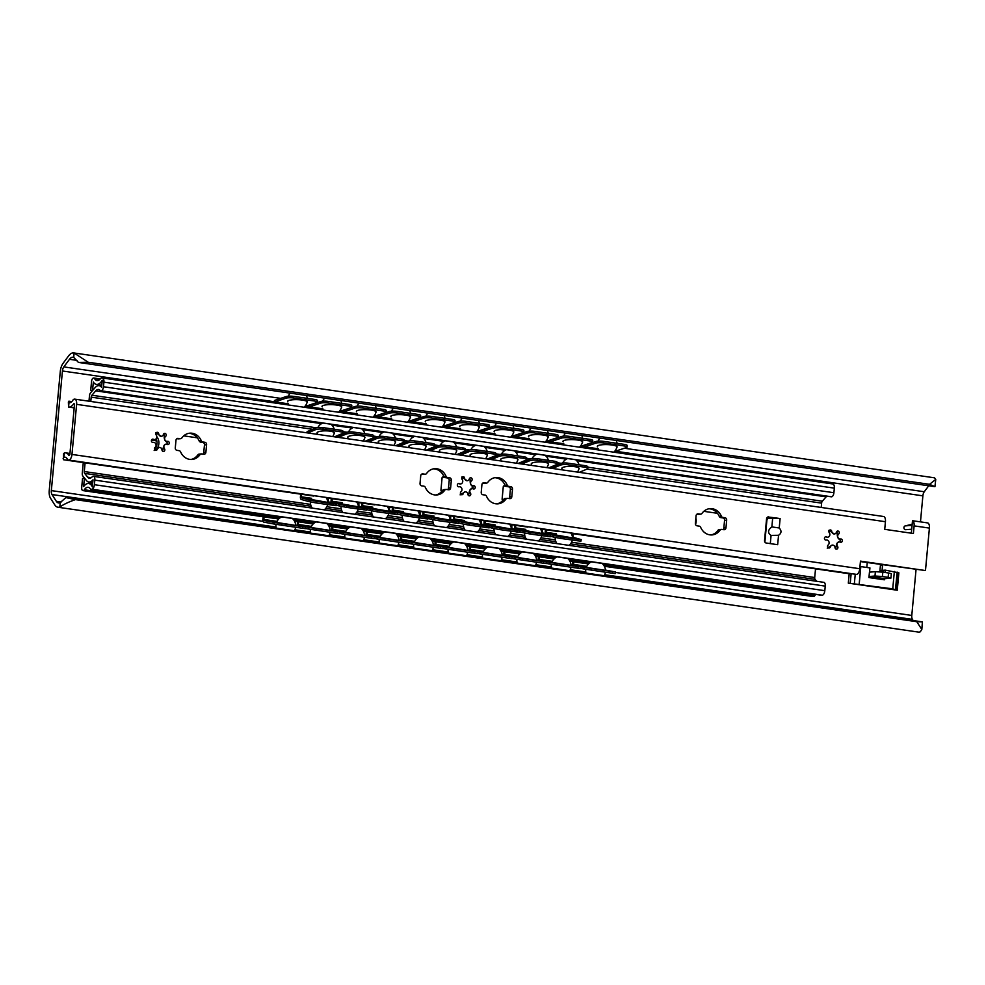 <?xml version="1.0" encoding="UTF-8"?>
<svg xmlns="http://www.w3.org/2000/svg" width="985" height="985" viewBox="0 0 985 985"><rect width="100%" height="100%" fill="white"/><g stroke="black" fill="none" stroke-linecap="round" stroke-linejoin="round"><path stroke-width="1.48" d="M75.463 499.629C69.332 501.685 64.123 504.123 59.826 506.955A14.775 7.018 98.3 0 1 57.881 507.226A14.775 7.018 98.3 0 1 54.791 504.923L50.543 498.275A9.887 4.703 98.3 0 1 49.25 490.419L60.282 371.517A9.887 4.703 98.3 0 1 63.065 363.33L68.618 355.881A14.775 7.018 98.3 0 1 73.727 352.925A14.775 7.018 98.3 0 1 74.109 353.012L88.207 362.246L78.443 362.418L73.703 357.395A10.429 4.962 -81.7 0 0 73.099 357.223A10.429 4.962 -81.7 0 0 69.492 359.303L63.828 366.9A4.937 2.352 -81.7 0 0 62.437 370.988L51.343 490.592A4.937 2.352 -81.7 0 0 51.983 494.532L56.33 501.316A10.429 4.962 -81.7 0 0 58.509 502.929A10.429 4.962 -81.7 0 0 60.233 502.572L65.897 497.597L75.463 499.629L916.789 621.707L922.403 621.88L921.825 629.501L916.789 621.707M928.72 485.79L924.275 491.749A4.937 2.352 -81.7 0 0 922.883 495.849L920.47 521.878M916.038 569.65L911.79 615.44A4.937 2.352 -81.7 0 0 912.43 619.38L913.169 620.538M866.812 567.446L867.206 563.186A5.491 4.802 -94.6 0 1 867.292 562.583M882.548 564.799A5.491 4.802 -94.6 0 1 882.523 565.415L882.067 570.377L883.102 570.537M897.261 590.237L848.319 583.132L892.742 588.858L897.261 590.237L898.874 572.827L885.244 570.13L885.022 572.482M151.394 440.59L154.005 440.418M935.75 479.412L934.937 486.688L929.532 484.325L935.75 479.412L934.556 477.86A14.775 7.018 98.3 0 0 934.174 477.774L73.727 352.925M57.881 507.226L918.328 632.074A14.775 7.018 98.3 0 0 920.273 631.804L921.825 629.501M78.443 362.418L934.937 486.688M890.957 578.06L891.363 573.713L888.556 572.987L888.15 577.345L890.957 578.06L884.973 578.675L884.333 579.808L868.942 577.579L869.447 572.15M888.15 577.345L882.412 576.508L882.819 572.162L888.556 572.987M869.435 572.31A5.491 2.61 98.3 0 1 870.075 572.113L875.382 571.682L874.975 576.028L882.412 576.508M882.819 572.162L875.382 571.682M874.975 576.028L869.669 576.459L869.041 577.592M884.493 579.18L884.333 579.808M869.533 572.15L869.927 567.902L859.967 566.461M882.954 572.174L883.126 570.303L885.244 570.13M891.499 589.399L854.081 583.97M882.067 570.377L879.937 570.549L880.405 565.587A5.491 4.802 85.4 0 0 880.405 564.491M883.053 571.005L879.937 570.549M154.46 439.581L154.386 440.394L156.874 441.145M155.162 448.655L154.473 448.926M65.897 497.597L922.403 621.88M88.207 362.246L929.532 484.325M597.612 446.833A9.887 2.032 1.8 0 1 597.341 446.34A9.887 2.032 1.8 0 1 607.277 444.617A9.887 2.032 1.8 0 1 617.102 446.944A9.887 2.032 1.8 0 1 616.795 447.424M605.455 570.364L586.309 567.409M563.198 441.846A9.887 2.032 1.8 0 1 562.928 441.354A9.887 2.032 1.8 0 1 572.864 439.63A9.887 2.032 1.8 0 1 582.677 441.957A9.887 2.032 1.8 0 1 582.381 442.425M571.041 565.378L551.883 562.423M528.773 436.848A9.887 2.032 1.8 0 1 528.502 436.355A9.887 2.032 1.8 0 1 538.45 434.631A9.887 2.032 1.8 0 1 548.263 436.958A9.887 2.032 1.8 0 1 547.956 437.438M536.616 560.379L517.47 557.424M494.359 431.849A9.887 2.032 1.8 0 1 494.088 431.356A9.887 2.032 1.8 0 1 504.024 429.632A9.887 2.032 1.8 0 1 513.838 431.972A9.887 2.032 1.8 0 1 513.542 432.44M502.202 555.392L483.056 552.437M459.933 426.862A9.887 2.032 1.8 0 1 459.675 426.37A9.887 2.032 1.8 0 1 469.611 424.646A9.887 2.032 1.8 0 1 479.424 426.973A9.887 2.032 1.8 0 1 479.129 427.453M467.789 550.393L448.631 547.438M425.52 421.863A9.887 2.032 1.8 0 1 425.249 421.371A9.887 2.032 1.8 0 1 435.185 419.647A9.887 2.032 1.8 0 1 445.011 421.974A9.887 2.032 1.8 0 1 444.703 422.454M433.363 545.394L414.217 542.439M391.107 416.877A9.887 2.032 1.8 0 1 390.836 416.384A9.887 2.032 1.8 0 1 400.772 414.66A9.887 2.032 1.8 0 1 410.585 416.987A9.887 2.032 1.8 0 1 410.289 417.455M398.95 540.408L379.791 537.453M356.681 411.878A9.887 2.032 1.8 0 1 356.41 411.385A9.887 2.032 1.8 0 1 366.358 409.662A9.887 2.032 1.8 0 1 376.171 411.989A9.887 2.032 1.8 0 1 375.876 412.469M364.536 535.409L345.378 532.454M322.267 406.879A9.887 2.032 1.8 0 1 321.996 406.386A9.887 2.032 1.8 0 1 331.933 404.663A9.887 2.032 1.8 0 1 341.758 407.002A9.887 2.032 1.8 0 1 341.45 407.47M330.11 530.423L310.964 527.467M605.443 570.081L615.502 571.965L612.645 571.608L612.387 573.233L615.243 573.602L615.502 571.965M591.357 570.192L591.603 568.554L584.253 567.385L584.006 569.01L612.387 573.233M584.006 569.01L580.854 568.431M591.603 568.554L612.645 571.608M627.088 447.042L627.137 445.442A5.491 1.12 -178.2 0 0 624.342 444.37L624.293 445.971A5.491 1.12 1.8 0 1 627.088 447.042A5.491 1.12 1.8 0 1 626.374 447.572L615.366 451.253L614.812 452.337M603.263 442.93L603.312 441.317A5.491 1.12 -178.2 0 0 595.839 441.526L595.79 443.139A5.491 1.12 1.8 0 1 603.263 442.93L624.293 445.971M595.79 443.139L584.77 446.821L584.216 447.892M603.312 441.317L624.342 444.37M571.017 565.082L581.076 566.978L578.22 566.621L577.973 568.246L580.83 568.604L581.076 566.978M556.944 565.193L557.19 563.568L549.839 562.398L549.593 564.023L577.973 568.246M549.593 564.023L546.441 563.432M557.19 563.568L578.22 566.621M592.674 442.056L592.724 440.443A5.491 1.12 -178.2 0 0 589.929 439.372L589.88 440.985A5.491 1.12 1.8 0 1 592.674 442.056A5.491 1.12 1.8 0 1 591.96 442.573L580.953 446.267L580.387 447.338M568.85 437.931L568.899 436.318A5.491 1.12 -178.2 0 0 561.413 436.527L561.364 438.14A5.491 1.12 1.8 0 1 568.85 437.931L589.88 440.985M561.364 438.14L550.356 441.822L549.802 442.905M568.899 436.318L589.929 439.372M536.603 560.096L546.663 561.979L543.806 561.622L543.548 563.248L546.416 563.605L546.663 561.979M522.518 560.194L522.776 558.569L515.426 557.399L515.167 559.024L543.548 563.248M515.167 559.024L512.015 558.446M522.776 558.569L543.806 561.622M558.249 437.057L558.298 435.444A5.491 1.12 -178.2 0 0 555.503 434.373L555.454 435.986A5.491 1.12 1.8 0 1 558.249 437.057A5.491 1.12 1.8 0 1 557.547 437.586L546.527 441.268L545.973 442.351M534.424 432.932L534.473 431.331A5.491 1.12 -178.2 0 0 527 431.529L526.95 433.141A5.491 1.12 1.8 0 1 534.424 432.932L555.454 435.986M526.95 433.141L515.943 436.835L515.377 437.906M534.473 431.331L555.503 434.373M502.19 555.097L512.249 556.993L509.393 556.623L509.134 558.261L511.991 558.618L512.249 556.993M488.104 555.208L488.351 553.582L481 552.4L480.754 554.038L509.134 558.261M480.754 554.038L477.602 553.447M488.351 553.582L509.393 556.623M523.835 432.07L523.885 430.457A5.491 1.12 -178.2 0 0 521.09 429.386L521.04 430.999A5.491 1.12 1.8 0 1 523.835 432.07A5.491 1.12 1.8 0 1 523.121 432.587L512.114 436.269L511.56 437.352M500.011 427.946L500.06 426.333A5.491 1.12 -178.2 0 0 492.586 426.542L492.537 428.155A5.491 1.12 1.8 0 1 500.011 427.946L521.04 430.999M492.537 428.155L481.517 431.836L480.963 432.908M500.06 426.333L521.09 429.386M467.764 550.098L477.823 551.994L474.967 551.637L474.721 553.262L477.577 553.619L477.823 551.994M453.679 550.209L453.937 548.583L446.587 547.414L446.34 549.039L474.721 553.262M446.34 549.039L443.188 548.448M453.937 548.583L474.967 551.637M489.422 427.071L489.471 425.458A5.491 1.12 -178.2 0 0 486.676 424.387L486.627 426A5.491 1.12 1.8 0 1 489.422 427.071A5.491 1.12 1.8 0 1 488.708 427.601L477.7 431.282L477.134 432.353M465.585 422.947L465.634 421.334A5.491 1.12 -178.2 0 0 458.16 421.543L458.111 423.156A5.491 1.12 1.8 0 1 465.585 422.947L486.627 426M458.111 423.156L447.104 426.837L446.55 427.921M465.634 421.334L486.676 424.387M433.351 545.111L443.41 546.995L440.554 546.638L440.295 548.263L443.164 548.633L443.41 546.995M419.265 545.222L419.524 543.585L412.173 542.415L411.915 544.04L440.295 548.263M411.915 544.04L408.763 543.461M419.524 543.585L440.554 546.638M454.996 422.072L455.045 420.472A5.491 1.12 -178.2 0 0 452.25 419.401L452.201 421.001A5.491 1.12 1.8 0 1 454.996 422.072A5.491 1.12 1.8 0 1 454.294 422.602L443.275 426.283L442.721 427.367M431.171 417.96L431.221 416.347A5.491 1.12 -178.2 0 0 423.747 416.556L423.698 418.169A5.491 1.12 1.8 0 1 431.171 417.96L452.201 421.001M423.698 418.169L412.69 421.851L412.124 422.922M431.221 416.347L452.25 419.401M398.937 540.112L408.997 542.009L406.128 541.652L405.882 543.277L408.738 543.634L408.997 542.009M384.852 540.223L385.098 538.598L377.748 537.428L377.501 539.054L405.882 543.277M377.501 539.054L374.349 538.463M385.098 538.598L406.128 541.652M420.583 417.086L420.632 415.473A5.491 1.12 -178.2 0 0 417.837 414.402L417.788 416.015A5.491 1.12 1.8 0 1 420.583 417.086A5.491 1.12 1.8 0 1 419.869 417.603L408.861 421.297L408.307 422.368M396.758 412.961L396.807 411.348A5.491 1.12 -178.2 0 0 389.334 411.558L389.284 413.171A5.491 1.12 1.8 0 1 396.758 412.961L417.788 416.015M389.284 413.171L378.265 416.852L377.711 417.935M396.807 411.348L417.837 414.402M364.512 535.114L374.571 537.01L371.714 536.653L371.468 538.278L374.325 538.635L374.571 537.01M350.426 535.224L350.685 533.599L343.334 532.429L343.088 534.055L371.468 538.278M343.088 534.055L339.936 533.476M350.685 533.599L371.714 536.653M386.157 412.087L386.206 410.474A5.491 1.12 -178.2 0 0 383.424 409.403L383.374 411.016A5.491 1.12 1.8 0 1 386.157 412.087A5.491 1.12 1.8 0 1 385.455 412.616L374.448 416.298L373.881 417.381M362.332 407.962L362.381 406.362A5.491 1.12 -178.2 0 0 354.908 406.559L354.859 408.172A5.491 1.12 1.8 0 1 362.332 407.962L383.374 411.016M354.859 408.172L343.851 411.865L343.297 412.937M362.381 406.362L383.424 409.403M330.098 530.127L340.157 532.023L337.301 531.654L337.042 533.291L339.911 533.648L340.157 532.023M316.013 530.238L316.259 528.613L308.921 527.431L308.662 529.068L337.042 533.291M308.662 529.068L305.51 528.477M316.259 528.613L337.301 531.654M351.743 407.1L351.793 405.488A5.491 1.12 -178.2 0 0 348.998 404.416L348.949 406.029A5.491 1.12 1.8 0 1 351.743 407.1A5.491 1.12 1.8 0 1 351.042 407.618L340.022 411.299L339.468 412.383M327.919 402.976L327.968 401.363A5.491 1.12 -178.2 0 0 320.494 401.572L320.445 403.185A5.491 1.12 1.8 0 1 327.919 402.976L348.949 406.029M320.445 403.185L309.438 406.867L308.871 407.938M327.968 401.363L348.998 404.416M295.697 525.424L276.539 522.469M287.854 401.892A9.887 2.032 1.8 0 1 287.583 401.4A9.887 2.032 1.8 0 1 297.519 399.676A9.887 2.032 1.8 0 1 307.332 402.003A9.887 2.032 1.8 0 1 307.037 402.471M295.672 525.128L305.744 527.024L302.875 526.667L302.629 528.292L305.485 528.649L305.744 527.024M281.599 525.239L281.845 523.614L274.495 522.444L274.249 524.069L302.629 528.292M274.249 524.069L263.758 522.124A2.746 1.305 98.3 0 1 262.847 519.514L263.106 516.731M281.845 523.614L302.875 526.667M317.33 402.102L317.379 400.489A5.491 1.12 -178.2 0 0 314.584 399.417L314.535 401.03A5.491 1.12 1.8 0 1 317.33 402.102A5.491 1.12 1.8 0 1 316.616 402.631L305.609 406.312L305.054 407.384M293.505 397.977L293.555 396.364A5.491 1.12 -178.2 0 0 286.081 396.573L286.032 398.186A5.491 1.12 1.8 0 1 293.505 397.977L314.535 401.03M286.032 398.186L275.012 401.868L274.458 402.951M293.555 396.364L314.584 399.417M572.605 565.378A2.746 1.305 98.3 0 1 572.617 564.467L572.864 561.684M573.652 561.795L573.775 565.439L584.253 567.385M583.44 447.781A2.746 1.305 98.3 0 1 584.819 445.208L595.839 441.526M538.192 560.379A2.746 1.305 98.3 0 1 538.192 559.468L538.45 556.685M503.766 555.392A2.746 1.305 98.3 0 1 503.778 554.469L504.037 551.698M469.352 550.393A2.746 1.305 98.3 0 1 469.352 549.482L469.611 546.7M434.939 545.407A2.746 1.305 98.3 0 1 434.939 544.483L435.198 541.701M400.513 540.408A2.746 1.305 98.3 0 1 400.526 539.497L400.784 536.714M366.1 535.409A2.746 1.305 98.3 0 1 366.1 534.498L366.358 531.715M331.686 530.423A2.746 1.305 98.3 0 1 331.686 529.499L331.945 526.729M297.261 525.424A2.746 1.305 98.3 0 1 297.273 524.512L297.532 521.73M539.226 556.796L539.349 560.44L549.839 562.398M549.027 442.794A2.746 1.305 98.3 0 1 550.406 440.209L561.413 436.527M263.894 516.854L264.017 520.499L274.495 522.444M298.307 521.841L298.43 525.485L308.921 527.431M332.721 526.84L332.844 530.484L343.334 532.429M367.146 531.826L367.27 535.471L377.748 537.428M401.56 536.825L401.683 540.469L412.173 542.415M435.973 541.824L436.096 545.468L446.587 547.414M470.399 546.81L470.522 550.455L481 552.4M504.812 551.809L504.936 555.454L515.426 557.399M514.601 437.796A2.746 1.305 98.3 0 1 515.992 435.222L527 431.529M480.188 432.797A2.746 1.305 98.3 0 1 481.566 430.223L492.586 426.542M445.774 427.81A2.746 1.305 98.3 0 1 447.153 425.224L458.16 421.543M411.348 422.811A2.746 1.305 98.3 0 1 412.74 420.238L423.747 416.556M376.935 417.825A2.746 1.305 98.3 0 1 378.314 415.239L389.334 411.558M342.509 412.826A2.746 1.305 98.3 0 1 343.9 410.252L354.908 406.559M308.096 407.827A2.746 1.305 98.3 0 1 309.487 405.254L320.494 401.572M273.682 402.84A2.746 1.305 98.3 0 1 275.061 400.255L286.081 396.573M695.853 518.147A8.779 7.683 -94.6 0 1 695.496 524.414M154.571 449.332A8.779 7.683 85.4 0 0 156.135 438.793M156.837 436.761A8.779 7.683 -94.6 0 1 157.341 448.064M85.092 462.876L84.291 471.544A2.192 1.047 -81.7 0 0 84.648 473.379L87.714 477.196A9.222 4.383 -81.7 0 0 89.352 478.217A9.222 4.383 -81.7 0 0 92.085 476.937A3.952 1.884 98.3 0 1 93.046 476.383L93.267 476.358A3.952 1.884 98.3 0 1 93.477 476.371A3.952 1.884 98.3 0 1 94.819 480.126L94.4 484.694A4.396 2.093 98.3 0 1 91.864 489.225L91.248 489.274A4.396 2.093 98.3 0 1 91.026 489.262A4.396 2.093 98.3 0 1 90.177 488.683A10.429 4.962 -81.7 0 0 88.157 487.304A10.429 4.962 -81.7 0 0 84.291 489.779A3.3 1.564 98.3 0 1 83.232 490.567L82.999 490.579A3.3 1.564 98.3 0 1 82.826 490.579A3.3 1.564 98.3 0 1 81.706 487.452L82.543 478.414L84.402 478.267L83.639 486.565A14.27 6.784 98.3 0 1 88.712 483.512A14.27 6.784 98.3 0 1 92.344 486.935L93.009 479.806A13.064 6.218 98.3 0 1 88.81 482.022A13.064 6.218 98.3 0 1 86.483 480.569L82.826 476.026A3.3 1.564 98.3 0 1 82.284 473.268L83.282 462.605M815.42 568.837A3.3 2.881 85.4 0 1 815.445 569.724L814.718 577.53A2.192 1.047 -81.7 0 0 815.075 579.365L816.627 581.298M826.846 496.169A9.222 4.383 -81.7 0 0 826.144 496.846L822.315 501.217A2.192 1.047 -81.7 0 0 821.613 503.138L821.219 507.447M88.97 401.203L89.487 395.736A3.3 1.564 98.3 0 1 90.546 392.843L95.102 387.647A13.064 6.218 98.3 0 1 99.103 385.677A13.064 6.218 98.3 0 1 101.578 387.351L102.243 380.222A14.27 6.784 98.3 0 1 96.431 384.409A14.27 6.784 98.3 0 1 93.341 382.02L92.565 390.306L90.706 390.454L91.543 381.429A3.3 1.564 98.3 0 1 93.44 378.043L93.673 378.018A3.3 1.564 98.3 0 1 93.846 378.018A3.3 1.564 98.3 0 1 94.597 378.646A10.429 4.962 -81.7 0 0 96.986 380.604A10.429 4.962 -81.7 0 0 100.371 378.794A4.396 2.093 98.3 0 1 101.566 378.031L102.194 377.981A4.396 2.093 98.3 0 1 102.415 377.981A4.396 2.093 98.3 0 1 103.905 382.168L103.487 386.736A3.952 1.884 98.3 0 1 101.209 390.811L100.987 390.823A3.952 1.884 98.3 0 1 100.778 390.823A3.952 1.884 98.3 0 1 100.113 390.417A9.222 4.383 -81.7 0 0 98.549 389.481A9.222 4.383 -81.7 0 0 95.73 390.86L91.9 395.231A2.192 1.047 -81.7 0 0 91.199 397.152L90.792 401.461M823.694 582.344A3.952 1.884 98.3 0 1 823.903 582.344A3.952 1.884 98.3 0 1 825.245 586.112L824.814 590.68A4.396 2.093 98.3 0 1 822.29 595.199L821.675 595.248A4.396 2.093 98.3 0 1 821.441 595.248A4.396 2.093 98.3 0 1 821.219 595.186M815.814 594.435A10.429 4.962 -81.7 0 0 814.706 595.765A3.3 1.564 98.3 0 1 813.659 596.553L813.425 596.565A3.3 1.564 98.3 0 1 813.253 596.565A3.3 1.564 98.3 0 1 813.093 596.516M832.608 483.967A4.396 2.093 98.3 0 1 832.842 483.967A4.396 2.093 98.3 0 1 834.332 488.141L833.901 492.722A3.952 1.884 98.3 0 1 831.636 496.785L831.402 496.809A3.952 1.884 98.3 0 1 831.205 496.797A3.952 1.884 98.3 0 1 831.008 496.748M90.706 390.454L92.418 390.713M503.15 500.109L502.806 500.06A0.874 0.763 85.4 0 1 502.116 499.075L503.273 486.664A0.874 0.763 85.4 0 1 504.111 485.9L505.724 486.134M472.086 488.572L472.332 485.9M441.957 491.232L441.612 491.17A0.874 0.763 85.4 0 1 440.935 490.198L442.08 477.787A0.874 0.763 85.4 0 1 442.93 477.023L444.531 477.257M560.834 538.463L561.118 536.85L553.804 535.446L553.521 537.059L560.834 538.463L580.916 541.196L581.199 539.583L578.318 539.337L578.035 540.962M561.118 536.85L578.318 539.337M553.521 537.059L550.418 536.197M572.482 537.145L581.199 539.583M546.207 529.782L546.306 533.353L553.804 535.446M572.544 537.909L555.848 534.978M573.085 537.231L572.975 533.661M587.799 468.417L587.811 466.816A5.491 1.33 -179.5 0 0 585.028 465.646L585.016 467.235A5.491 1.33 0.5 0 1 587.799 468.417A5.491 1.33 0.5 0 1 587.085 469.057L579.254 472.344M567.803 464.748L567.816 463.147A5.491 1.33 -179.5 0 0 560.33 463.578L560.317 465.179A5.491 1.33 0.5 0 1 567.803 464.748L585.016 467.235M560.317 465.179L552.486 468.454M562.115 468.922A8.68 2.093 0.5 0 1 561.819 468.38A8.68 2.093 0.5 0 1 570.512 466.373A8.68 2.093 0.5 0 1 579.168 468.54A8.68 2.093 0.5 0 1 578.872 469.082M551.304 468.281A2.746 1.305 98.3 0 1 552.339 466.927L560.33 463.578M530.238 534.03L530.521 532.405L523.207 531.001L522.924 532.626L530.238 534.03L550.319 536.763L550.603 535.138L547.734 534.904L547.438 536.517M515.611 525.337L515.721 528.908L523.207 531.001M514.601 529.117A2.746 1.305 98.3 0 1 514.576 527.935L514.835 525.227M522.924 532.626L519.834 531.752M530.521 532.405L547.734 534.904M541.885 532.7L550.603 535.138M541.947 533.464L525.264 530.546M542.489 532.787L542.378 529.228M557.202 463.984L557.227 462.384A5.491 1.33 -179.5 0 0 554.432 461.202L554.42 462.802A5.491 1.33 0.5 0 1 557.202 463.984A5.491 1.33 0.5 0 1 556.5 464.625L548.67 467.9M537.207 460.303L537.219 458.702A5.491 1.33 -179.5 0 0 529.745 459.145L529.733 460.734A5.491 1.33 0.5 0 1 537.207 460.303L554.42 462.802M529.733 460.734L521.89 464.021M531.518 464.489A8.68 2.093 0.5 0 1 531.235 463.947A8.68 2.093 0.5 0 1 539.928 461.928A8.68 2.093 0.5 0 1 548.583 464.107A8.68 2.093 0.5 0 1 548.276 464.649M537.219 458.702L554.432 461.202M499.641 529.585L499.924 527.972L492.611 526.569L492.328 528.182L499.641 529.585L519.723 532.319L520.018 530.706L517.137 530.459L516.854 532.085M499.924 527.972L517.137 530.459M492.328 528.182L489.237 527.32M511.289 528.268L520.018 530.706M485.014 520.905L485.125 524.463L492.611 526.569M511.363 529.031L494.667 526.101M511.892 528.354L511.781 524.783M526.618 459.539L526.63 457.939A5.491 1.33 -179.5 0 0 523.835 456.757L523.823 458.357A5.491 1.33 0.5 0 1 526.618 459.539A5.491 1.33 0.5 0 1 525.904 460.18L518.073 463.467M490.124 459.404A2.746 1.305 98.3 0 1 491.158 458.05L499.149 454.701L499.136 456.301A5.491 1.33 0.5 0 1 506.61 455.87L506.635 454.27L523.835 456.757M506.61 455.87L523.823 458.357M506.635 454.27A5.491 1.33 -179.5 0 0 499.149 454.701M469.045 525.153L469.328 523.527L462.027 522.124L461.743 523.749L469.045 525.153L489.139 527.886L489.422 526.261L486.541 526.027L486.258 527.64M454.417 516.46L454.528 520.031L462.027 522.124M453.42 520.228A2.746 1.305 98.3 0 1 453.395 519.058L453.642 516.349M461.743 523.749L458.641 522.875M469.328 523.527L486.541 526.027M480.705 523.823L489.422 526.261M480.766 524.586L464.07 521.668M481.296 523.909L481.197 520.339M496.021 455.107L496.034 453.506A5.491 1.33 -179.5 0 0 493.239 452.324L493.226 453.925A5.491 1.33 0.5 0 1 496.021 455.107A5.491 1.33 0.5 0 1 495.307 455.747L487.476 459.022M476.026 451.425L476.038 449.825A5.491 1.33 -179.5 0 0 468.552 450.268L468.54 451.856A5.491 1.33 0.5 0 1 476.026 451.425L493.226 453.925M468.54 451.856L460.709 455.144M470.337 455.612A8.68 2.093 0.5 0 1 470.042 455.07A8.68 2.093 0.5 0 1 478.735 453.051A8.68 2.093 0.5 0 1 487.39 455.23A8.68 2.093 0.5 0 1 487.095 455.772M476.038 449.825L493.239 452.324M438.46 520.708L438.744 519.083L431.43 517.691L431.147 519.304L438.46 520.708L458.542 523.441L458.825 521.828L455.944 521.582L455.661 523.207M438.744 519.083L455.944 521.582M431.147 519.304L428.044 518.442M450.108 519.39L458.825 521.828M423.833 512.015L423.932 515.586L431.43 517.691M450.17 520.154L433.474 517.223M450.711 519.477L450.601 515.906M465.425 450.662L465.437 449.062A5.491 1.33 -179.5 0 0 462.654 447.879L462.63 449.48A5.491 1.33 0.5 0 1 465.425 450.662A5.491 1.33 0.5 0 1 464.711 451.302L456.88 454.577M428.931 450.527A2.746 1.305 98.3 0 1 429.965 449.172L437.956 445.823L437.943 447.424A5.491 1.33 0.5 0 1 445.429 446.981L445.442 445.392L462.654 447.879M445.429 446.981L462.63 449.48M445.442 445.392A5.491 1.33 -179.5 0 0 437.956 445.823M407.864 516.275L408.147 514.65L400.833 513.247L400.55 514.872L407.864 516.275L427.946 519.009L428.229 517.384L425.348 517.15L425.064 518.763M393.237 507.583L393.347 511.153L400.833 513.247M392.227 511.35A2.746 1.305 98.3 0 1 392.202 510.181L392.461 507.472M400.55 514.872L397.447 513.998M408.147 514.65L425.348 517.15M419.512 514.946L428.229 517.384M419.573 515.709L402.877 512.791M420.115 515.032L420.004 511.461M434.828 446.23L434.853 444.629A5.491 1.33 -179.5 0 0 432.058 443.447L432.046 445.048A5.491 1.33 0.5 0 1 434.828 446.23A5.491 1.33 0.5 0 1 434.126 446.87L426.296 450.145M414.833 442.548L414.845 440.948A5.491 1.33 -179.5 0 0 407.371 441.391L407.347 442.979A5.491 1.33 0.5 0 1 414.833 442.548L432.046 445.048M407.347 442.979L399.516 446.254M409.144 446.734A8.68 2.093 0.5 0 1 408.849 446.193A8.68 2.093 0.5 0 1 417.554 444.173A8.68 2.093 0.5 0 1 426.209 446.353A8.68 2.093 0.5 0 1 425.902 446.882M414.845 440.948L432.058 443.447M377.267 511.831L377.55 510.205L370.237 508.814L369.954 510.427L377.267 511.831L397.349 514.564L397.632 512.951L394.763 512.705L394.48 514.33M377.55 510.205L394.763 512.705M369.954 510.427L366.863 509.565M388.915 510.513L397.632 512.951M362.64 503.138L362.751 506.709L370.237 508.814M388.989 511.277L372.293 508.346M389.518 510.599L389.407 507.029M404.244 441.785L404.256 440.184A5.491 1.33 -179.5 0 0 401.461 439.002L401.449 440.603A5.491 1.33 0.5 0 1 404.244 441.785A5.491 1.33 0.5 0 1 403.53 442.425L395.699 445.7M367.75 441.649A2.746 1.305 98.3 0 1 368.772 440.295L376.775 436.946L376.762 438.547A5.491 1.33 0.5 0 1 384.236 438.103L384.261 436.515L401.461 439.002M384.236 438.103L401.449 440.603M384.261 436.515A5.491 1.33 -179.5 0 0 376.775 436.946M346.671 507.386L346.954 505.773L339.653 504.369L339.369 505.994L346.671 507.386L366.765 510.131L367.048 508.506L364.167 508.272L363.884 509.885M332.043 498.706L332.154 502.276L339.653 504.369M331.046 502.473A2.746 1.305 98.3 0 1 331.022 501.303L331.268 498.595M339.369 505.994L336.267 505.12M346.954 505.773L364.167 508.272M358.331 506.068L367.048 508.506M358.392 506.832L341.696 503.914M358.922 506.155L358.823 502.584M373.647 437.352L373.66 435.752A5.491 1.33 -179.5 0 0 370.865 434.57L370.852 436.17A5.491 1.33 0.5 0 1 373.647 437.352A5.491 1.33 0.5 0 1 372.933 437.993L365.103 441.268M353.652 433.671L353.664 432.07A5.491 1.33 -179.5 0 0 346.178 432.501L346.166 434.102A5.491 1.33 0.5 0 1 353.652 433.671L370.852 436.17M346.166 434.102L338.335 437.377M347.964 437.857A8.68 2.093 0.5 0 1 347.668 437.303A8.68 2.093 0.5 0 1 356.361 435.296A8.68 2.093 0.5 0 1 365.016 437.475A8.68 2.093 0.5 0 1 364.721 438.005M353.664 432.07L370.865 434.57M500.922 460.044A8.68 2.093 0.5 0 1 500.639 459.502A8.68 2.093 0.5 0 1 509.331 457.496A8.68 2.093 0.5 0 1 517.987 459.663A8.68 2.093 0.5 0 1 517.679 460.204M439.741 451.167A8.68 2.093 0.5 0 1 439.445 450.625A8.68 2.093 0.5 0 1 448.138 448.618A8.68 2.093 0.5 0 1 456.794 450.785A8.68 2.093 0.5 0 1 456.498 451.327M378.548 442.29A8.68 2.093 0.5 0 1 378.265 441.748A8.68 2.093 0.5 0 1 386.957 439.741A8.68 2.093 0.5 0 1 395.613 441.908A8.68 2.093 0.5 0 1 395.305 442.45M316.074 502.953L316.37 501.328L309.056 499.924L308.773 501.55L316.074 502.953L336.168 505.687L336.451 504.074L333.57 503.827L333.287 505.453M316.37 501.328L333.57 503.827M308.773 501.55L301.275 499.457A2.746 1.305 98.3 0 1 300.425 496.859L300.671 494.15M327.734 501.636L336.451 504.074M301.459 494.261L301.558 497.831L309.056 499.924M327.796 502.399L311.1 499.469M328.337 501.722L328.227 498.151M343.051 432.908L343.063 431.307A5.491 1.33 -179.5 0 0 340.281 430.125L340.256 431.725A5.491 1.33 0.5 0 1 343.051 432.908A5.491 1.33 0.5 0 1 342.337 433.548L334.506 436.823M323.055 429.226L323.068 427.625A5.491 1.33 -179.5 0 0 315.582 428.069L315.569 429.669A5.491 1.33 0.5 0 1 323.055 429.226L340.256 431.725M315.569 429.669L307.739 432.944M317.367 433.412A8.68 2.093 0.5 0 1 317.071 432.871A8.68 2.093 0.5 0 1 325.764 430.851A8.68 2.093 0.5 0 1 334.42 433.031A8.68 2.093 0.5 0 1 334.124 433.572M323.068 427.625L340.281 430.125M506.081 486.368L503.63 486.011M444.9 477.491L442.45 477.134M545.197 533.55A2.746 1.305 98.3 0 1 545.173 532.38L545.419 529.659M567.816 463.147L585.028 465.646M520.708 463.849A2.746 1.305 98.3 0 1 521.742 462.482L529.745 459.145M484.004 524.673A2.746 1.305 98.3 0 1 483.992 523.491L484.238 520.782M422.824 515.795A2.746 1.305 98.3 0 1 422.799 514.613L423.045 511.904M361.63 506.918A2.746 1.305 98.3 0 1 361.606 505.736L361.864 503.027M499.136 456.301L491.306 459.576M459.527 454.971A2.746 1.305 98.3 0 1 460.561 453.605L468.552 450.268M437.943 447.424L430.113 450.699M398.334 446.094A2.746 1.305 98.3 0 1 399.368 444.727L407.371 441.391M376.762 438.547L368.932 441.822M337.153 437.205A2.746 1.305 98.3 0 1 338.187 435.85L346.178 432.501M306.557 432.772A2.746 1.305 98.3 0 1 307.591 431.418L315.582 428.069M723.852 529.708L721.771 529.401A2.192 1.921 85.4 0 0 720.06 530.176A13.174 11.524 -94.6 0 1 712.081 534.917A13.174 11.524 -94.6 0 1 700.68 527.369A2.192 1.921 85.4 0 0 699.165 526.125L697.084 525.818A2.192 1.921 -94.6 0 1 695.373 523.367L696.075 515.746A2.192 1.921 -94.6 0 1 698.193 513.85L700.273 514.158A2.192 1.921 85.4 0 0 701.985 513.382A13.174 11.524 -94.6 0 1 709.963 508.642A13.174 11.524 -94.6 0 1 721.352 516.189A2.192 1.921 85.4 0 0 722.879 517.433L724.96 517.728A2.192 1.921 -94.6 0 1 726.671 520.191L725.97 527.812A2.192 1.921 -94.6 0 1 723.852 529.708M722.965 529.573A2.192 1.921 85.4 0 0 723.84 527.985L724.554 520.363A2.192 1.921 85.4 0 0 722.842 517.901L720.761 517.605A2.192 1.921 -94.6 0 1 719.235 516.362A13.174 11.524 85.4 0 0 708.904 508.789M698.907 514.269A2.192 1.921 -94.6 0 1 698.156 514.318L696.961 514.145M711.01 534.941A13.174 11.524 85.4 0 0 717.942 530.349A2.192 1.921 -94.6 0 1 719.272 529.561L721.389 529.388M509.701 498.632L507.607 498.336A2.192 1.921 85.4 0 0 505.908 499.112A13.174 11.524 -94.6 0 1 497.93 503.84A13.174 11.524 -94.6 0 1 486.528 496.292A2.192 1.921 85.4 0 0 485.014 495.049L482.921 494.753A2.192 1.921 -94.6 0 1 481.222 492.291L481.924 484.682A2.192 1.921 -94.6 0 1 484.041 482.773L486.122 483.081A2.192 1.921 85.4 0 0 487.834 482.305A13.174 11.524 -94.6 0 1 495.812 477.565A13.174 11.524 -94.6 0 1 507.201 485.112A2.192 1.921 85.4 0 0 508.728 486.356L510.809 486.664A2.192 1.921 -94.6 0 1 512.52 489.114L511.806 496.736A2.192 1.921 -94.6 0 1 509.701 498.632M508.802 498.508A2.192 1.921 85.4 0 0 509.688 496.908L510.39 489.286A2.192 1.921 85.4 0 0 508.679 486.836L506.598 486.528A2.192 1.921 -94.6 0 1 505.083 485.285A13.174 11.524 85.4 0 0 494.753 477.713M484.743 483.192A2.192 1.921 -94.6 0 1 483.992 483.253L482.798 483.081M496.859 503.864A13.174 11.524 85.4 0 0 503.778 499.284A2.192 1.921 -94.6 0 1 505.108 498.496L507.238 498.324M448.507 489.754L446.427 489.459A2.192 1.921 85.4 0 0 444.715 490.235A13.174 11.524 -94.6 0 1 436.737 494.962A13.174 11.524 -94.6 0 1 425.348 487.415A2.192 1.921 85.4 0 0 423.821 486.171L421.74 485.876A2.192 1.921 -94.6 0 1 420.029 483.413L420.73 475.792A2.192 1.921 -94.6 0 1 422.848 473.896L424.929 474.204A2.192 1.921 85.4 0 0 426.64 473.428A13.174 11.524 -94.6 0 1 434.619 468.688A13.174 11.524 -94.6 0 1 446.02 476.235A2.192 1.921 85.4 0 0 447.535 477.479L449.616 477.787A2.192 1.921 -94.6 0 1 451.327 480.237L450.625 487.858A2.192 1.921 -94.6 0 1 448.507 489.754M447.621 489.631A2.192 1.921 85.4 0 0 448.495 488.031L449.209 480.409A2.192 1.921 85.4 0 0 447.498 477.959L445.417 477.651A2.192 1.921 -94.6 0 1 443.89 476.408A13.174 11.524 85.4 0 0 433.56 468.835M423.562 474.314A2.192 1.921 -94.6 0 1 422.811 474.376L421.617 474.204M435.678 494.987A13.174 11.524 85.4 0 0 442.597 490.407A2.192 1.921 -94.6 0 1 443.927 489.607L446.045 489.446M203.76 454.245L201.679 453.937A2.192 1.921 85.4 0 0 199.967 454.713A13.174 11.524 -94.6 0 1 191.989 459.453A13.174 11.524 -94.6 0 1 180.6 451.906A2.192 1.921 85.4 0 0 179.073 450.662L176.992 450.354A2.192 1.921 -94.6 0 1 175.281 447.904L175.983 440.283A2.192 1.921 -94.6 0 1 178.1 438.387L180.181 438.682A2.192 1.921 85.4 0 0 181.893 437.906A13.174 11.524 -94.6 0 1 189.871 433.178A13.174 11.524 -94.6 0 1 201.272 440.726A2.192 1.921 85.4 0 0 202.787 441.969L204.868 442.265A2.192 1.921 -94.6 0 1 206.579 444.727L205.877 452.349A2.192 1.921 -94.6 0 1 203.76 454.245M202.873 454.11A2.192 1.921 85.4 0 0 203.747 452.509L204.461 444.9A2.192 1.921 85.4 0 0 202.75 442.437L200.669 442.142A2.192 1.921 -94.6 0 1 199.142 440.898A13.174 11.524 85.4 0 0 188.812 433.326M178.814 438.793A2.192 1.921 -94.6 0 1 178.063 438.854L176.869 438.682M190.93 459.478A13.174 11.524 85.4 0 0 197.85 454.885A2.192 1.921 -94.6 0 1 199.179 454.097L201.297 453.925M839.848 541.922A1.65 1.441 85.4 0 0 839.774 539.632L839.048 539.152L840.303 539.054A2.758 2.413 85.4 0 0 840.599 539.004A1.65 1.441 -94.6 0 1 842.335 540.506A1.65 1.441 -94.6 0 1 840.303 542.107A2.758 2.413 85.4 0 0 837.533 546.392A1.65 1.441 -94.6 0 1 836.597 549.125A1.65 1.441 -94.6 0 1 835.021 547.611A2.758 2.413 85.4 0 0 830.33 546.921A1.65 1.441 -94.6 0 1 827.609 546.934A1.65 1.441 -94.6 0 1 828.114 545.037A2.758 2.413 85.4 0 0 826.193 540.063A1.65 1.441 -94.6 0 1 824.457 538.561A1.65 1.441 -94.6 0 1 826.489 536.96A2.758 2.413 85.4 0 0 829.259 532.676A1.65 1.441 -94.6 0 1 830.195 529.955A1.65 1.441 -94.6 0 1 831.771 531.469A2.758 2.413 85.4 0 0 836.462 532.146A1.65 1.441 -94.6 0 1 839.183 532.134A1.65 1.441 -94.6 0 1 838.678 534.042A2.758 2.413 85.4 0 0 840.303 539.054M839.183 539.127C837.89 538.401 837.25 536.739 837.262 534.153L837.151 532.836A1.65 1.441 85.4 0 0 836.684 531.654M827.4 537.231L826.489 536.96M827.24 548.152L832.325 545.074M835.489 548.67A1.65 1.441 85.4 0 0 835.736 548.079L836.117 546.515C836.647 543.301 837.57 541.873 838.888 542.218M834.295 534.005L828.89 530.324M925.457 522.592L925.789 522.567A1.921 1.687 85.4 0 1 926.676 522.776L927.784 522.937A5.491 2.61 98.3 0 1 929.409 528.095L925.469 570.549L860.422 561.585M68.371 401.991L68.568 407.064A13.618 6.476 -81.7 0 0 68.605 407.064A13.618 6.476 -81.7 0 0 73.703 403.776L74.491 404.552L69.849 454.577L68.913 455.489A13.618 6.476 -81.7 0 0 65.761 452.866A13.618 6.476 -81.7 0 0 64.308 452.989L63.569 453.74L63.434 459.724L313.649 496.034M925.789 522.567A1.921 1.687 85.4 0 0 925.568 522.604L912.492 520.72L911.334 533.193M468.367 495.406A1.65 1.441 85.4 0 0 468.614 494.815L468.995 493.239C469.513 490.025 470.448 488.597 471.766 488.954M472.726 488.659A1.65 1.441 85.4 0 0 472.652 486.368L471.926 485.888L473.182 485.79A2.758 2.413 85.4 0 0 473.465 485.74A1.65 1.441 -94.6 0 1 475.213 487.243A1.65 1.441 -94.6 0 1 473.182 488.843A2.758 2.413 85.4 0 0 470.411 493.128A1.65 1.441 -94.6 0 1 469.476 495.849A1.65 1.441 -94.6 0 1 467.9 494.335A2.758 2.413 85.4 0 0 463.209 493.657A1.65 1.441 -94.6 0 1 460.488 493.657A1.65 1.441 -94.6 0 1 460.992 491.761A2.758 2.413 85.4 0 0 459.072 486.787A1.65 1.441 -94.6 0 1 457.335 485.297A1.65 1.441 -94.6 0 1 459.367 483.697A2.758 2.413 85.4 0 0 462.137 479.399A1.65 1.441 -94.6 0 1 463.073 476.678A1.65 1.441 -94.6 0 1 464.637 478.193A2.758 2.413 85.4 0 0 469.34 478.882A1.65 1.441 -94.6 0 1 472.061 478.87A1.65 1.441 -94.6 0 1 471.556 480.766A2.758 2.413 85.4 0 0 473.182 485.79M472.061 485.851C470.768 485.137 470.128 483.475 470.14 480.889L470.03 479.56A1.65 1.441 85.4 0 0 469.562 478.39M767.918 516.965L775.33 517.876L767.438 517.211M162.426 451.007A1.65 1.441 85.4 0 0 162.685 450.416L163.054 448.852C163.584 445.639 164.507 444.21 165.837 444.567M166.797 444.26A1.65 1.441 85.4 0 0 166.724 441.969L165.997 441.489L167.241 441.391A2.758 2.413 85.4 0 0 167.536 441.354A1.65 1.441 -94.6 0 1 169.272 442.844A1.65 1.441 -94.6 0 1 167.253 444.444A2.758 2.413 85.4 0 0 164.47 448.741A1.65 1.441 -94.6 0 1 163.535 451.462A1.65 1.441 -94.6 0 1 161.971 449.948A2.758 2.413 85.4 0 0 157.268 449.258A1.65 1.441 -94.6 0 1 154.546 449.271A1.65 1.441 -94.6 0 1 155.064 447.375A2.758 2.413 85.4 0 0 153.143 442.4A1.65 1.441 -94.6 0 1 151.394 440.898A1.65 1.441 -94.6 0 1 153.426 439.298A2.758 2.413 85.4 0 0 156.209 435.013A1.65 1.441 -94.6 0 1 157.144 432.292A1.65 1.441 -94.6 0 1 158.708 433.806A2.758 2.413 85.4 0 0 163.399 434.483A1.65 1.441 -94.6 0 1 166.133 434.483A1.65 1.441 -94.6 0 1 165.615 436.38A2.758 2.413 85.4 0 0 167.241 441.391M166.12 441.465C164.827 440.738 164.187 439.088 164.2 436.49L164.101 435.173A1.65 1.441 85.4 0 0 163.621 434.003M460.278 483.955L459.367 483.697M460.118 494.889L465.203 491.81M467.173 480.742L461.768 477.06M154.35 439.569L153.426 439.298M154.177 450.49L159.262 447.424M161.232 436.343L155.827 432.674M905.978 529.659A1.921 1.687 -94.6 0 1 905.24 525.891L912.159 524.279M926.676 522.776L925.568 522.604M912.492 520.72A5.491 2.61 98.3 0 1 914.117 525.879L913.403 533.501L884.727 529.339L885.429 521.718A5.491 2.61 -81.7 0 0 883.57 516.497A5.491 2.61 -81.7 0 0 883.286 516.485M855.977 574.341A4.396 2.093 -81.7 0 0 856.187 574.39A4.396 2.093 -81.7 0 0 856.421 574.403L856.593 574.39A5.491 2.61 -81.7 0 0 859.757 568.727L860.459 561.118L925.469 570.549M571.041 533.377L849.439 573.775A9.222 4.383 98.3 0 1 849.673 573.442M63.139 458.431L63.902 457.385A9.222 4.383 98.3 0 1 65.133 457.212A9.222 4.383 98.3 0 1 67.349 459.158A4.396 2.093 -81.7 0 0 68.408 460.094A4.396 2.093 -81.7 0 0 68.63 460.094L68.815 460.081A5.491 2.61 -81.7 0 0 71.967 454.43L76.621 404.355A5.491 2.61 -81.7 0 0 74.749 399.134A5.491 2.61 -81.7 0 0 74.466 399.122L74.294 399.147A4.396 2.093 -81.7 0 0 72.816 400.304A9.222 4.383 98.3 0 1 69.233 402.717A9.222 4.383 98.3 0 1 68.975 402.668L68.568 407.064L74.183 407.876M68.876 401.166L71.806 401.597M326.294 497.868L344.245 500.478M356.89 502.313L374.842 504.911M387.487 506.746L405.426 509.356M418.083 511.19L436.023 513.788M448.667 515.623L466.619 518.233M479.264 520.068L497.216 522.666M509.861 524.5L527.8 527.11M540.457 528.945L558.396 531.543M779.233 527.985C781.77 530.817 781.536 533.242 778.569 535.274L771.07 535.397C767.512 532.873 767.771 530.041 771.858 526.901L779.233 527.985L780.108 518.566L768.115 518.455A2.192 1.047 -81.7 0 0 766.847 520.72L764.877 542.07M776.722 544.557L766.256 543.03A2.192 1.921 85.4 0 1 764.545 540.58L766.564 518.812A2.192 1.921 85.4 0 1 768.669 516.903M775.33 517.876L780.071 518.566M778.569 535.274L777.645 544.693M51.343 490.592L263.02 521.311M615.428 572.445L911.79 615.44M62.437 370.988L273.953 401.683M305.682 406.288L308.379 406.682M340.096 411.287L342.792 411.668M374.509 416.273L377.206 416.667M408.935 421.272L411.631 421.666M443.348 426.259L446.045 426.653M477.762 431.258L480.458 431.652M512.188 436.256L514.884 436.638M546.601 441.243L549.298 441.637M581.015 446.242L583.711 446.636M615.44 451.228L922.883 495.849M848.319 583.132L849.181 573.738M152.897 440.344L152.958 439.606M69.492 359.303L77.138 360.412M869.669 576.459L884.973 578.675M860.816 566.584L859.203 583.994M894.355 571.448L892.742 588.858M851.138 573.664L850.24 583.317M855.239 574.255L854.377 583.526M897.113 572.076L895.488 589.498M897.778 572.568L896.165 589.99M882.523 565.415L880.405 565.587M74.109 353.012L73.703 357.395M60.233 502.572L59.826 506.955M56.33 501.316L61.156 502.005M51.983 494.532L276.009 527.037M294.897 529.77L310.423 532.023M329.322 534.769L344.848 537.022M363.736 539.755L379.262 542.009M398.162 544.754L413.675 547.007M432.575 549.753L448.101 552.006M466.988 554.74L482.515 556.993M501.414 559.739L516.928 561.992M535.828 564.725L551.354 566.978M570.241 569.724L585.767 571.977M604.667 574.723L912.43 619.38M63.828 366.9L280.713 398.371M624.391 448.237L924.275 491.749M584.77 446.821L598.24 448.766M550.356 441.822L563.814 443.779M515.943 436.835L529.401 438.781M481.517 431.836L494.987 433.794M447.104 426.837L460.561 428.795M412.69 421.851L426.148 423.796M378.265 416.852L391.735 418.81M343.851 411.865L357.309 413.811M309.438 406.867L322.895 408.824M275.012 401.868L288.482 403.825M573.775 565.439L586.358 567.262M573.405 564.393L586.777 566.338M539.349 560.44L551.945 562.275M538.992 559.406L552.351 561.339M263.648 519.452L277.019 521.385M298.061 524.439L311.432 526.384M332.487 529.438L345.846 531.383M366.9 534.436L380.272 536.369M401.314 539.423L414.685 541.368M435.739 544.422L449.098 546.355M470.153 549.421L483.524 551.354M504.566 554.407L517.938 556.353M504.936 555.454L517.519 557.276M436.096 545.468L448.692 547.291M470.522 550.455L483.106 552.289M401.683 540.469L414.266 542.292M332.844 530.484L345.44 532.306M367.27 535.471L379.853 537.305M298.43 525.485L311.014 527.32M264.017 520.499L276.6 522.321M703.819 511.326L717.425 513.296M183.727 435.85L197.332 437.833M84.291 471.544L310.607 504.382M326.835 506.733L341.204 508.814M357.432 511.178L371.801 513.259M388.028 515.611L402.385 517.691M418.625 520.055L432.981 522.136M449.209 524.488L463.578 526.581M479.806 528.933L494.175 531.013M510.402 533.365L524.759 535.458M540.999 537.81L555.355 539.891M571.583 542.242L814.718 577.53M91.199 397.152L312.664 429.288M342.251 433.585L343.26 433.732M372.847 438.029L373.844 438.165M403.444 442.462L404.441 442.61M434.04 446.907L435.038 447.042M464.625 451.339L465.634 451.487M495.221 455.784L496.218 455.932M525.818 460.217L526.815 460.364M556.414 464.661L557.412 464.809M587.011 469.094L821.613 503.138M82.999 490.579L278.73 518.984M313.131 523.995L294.552 521.225M347.557 528.994L329.002 526.298L347.57 528.97M363.416 531.272L381.983 533.968L363.428 531.297M397.829 536.271L416.409 538.955L397.841 536.283M432.243 541.258L450.822 543.954L432.255 541.282M466.668 546.256L485.236 548.953L466.681 546.269M501.082 551.243L519.661 553.939L501.094 551.268M535.508 556.242L554.075 558.938L535.508 556.266M588.476 563.949L569.933 561.253L588.488 563.925M813.253 596.565L604.347 566.252L813.425 596.565M83.232 490.567L278.78 518.935M328.965 526.224L347.619 528.92M363.379 531.211L382.032 533.919M397.805 536.209L416.446 538.918M432.218 541.196L450.871 543.905M466.631 546.195L485.285 548.904M501.057 551.194L519.698 553.89M535.471 556.18L554.124 558.889M569.884 561.179L588.538 563.888M604.31 566.166L813.659 596.553M84.291 489.779L279.678 518.135M293.912 520.191L314.092 523.121M328.337 525.19L348.518 528.12M362.751 530.189L382.931 533.107M397.164 535.175L417.344 538.106M431.59 540.174L451.77 543.104M466.004 545.161L486.184 548.091M500.417 550.159L520.597 553.09M534.843 555.158L555.023 558.076M569.256 560.145L589.436 563.075M603.67 565.144L814.706 595.765M91.248 489.274L821.675 595.248M91.864 489.225L822.29 595.199M94.4 484.694L824.814 590.68M94.819 480.126L825.245 586.112M87.714 477.196L91.223 477.7M84.648 473.379L311.186 506.253M325.752 508.371L341.783 510.698M356.336 512.803L372.379 515.13M386.933 517.248L402.976 519.575M417.529 521.681L433.56 524.008M448.126 526.125L464.157 528.452M478.722 530.558L494.753 532.885M509.307 535.003L525.35 537.33M539.903 539.435L555.934 541.762M570.5 543.88L815.075 579.365M91.9 395.231L316.419 427.81M343.063 431.676L347.015 432.243M373.66 436.109L377.6 436.687M404.244 440.554L408.196 441.12M434.841 444.986L438.793 445.565M465.437 449.431L469.389 449.997M496.034 453.863L499.974 454.442M526.63 458.308L530.57 458.875M557.214 462.741L561.167 463.319M587.811 467.185L822.315 501.217M95.73 390.86L321.59 423.636M331.92 425.138L352.187 428.081M362.517 429.571L382.783 432.513M393.113 434.016L413.38 436.958M423.698 438.46L443.976 441.391M454.294 442.893L474.561 445.836M484.891 447.338L505.157 450.268M515.487 451.77L535.754 454.713M546.084 456.215L566.35 459.158M576.668 460.648L826.144 496.846M100.987 390.823L831.402 496.809M101.209 390.811L831.636 496.785M103.487 386.736L833.901 492.722M103.905 382.168L834.332 488.141M94.597 378.646L99.83 379.397M94.006 378.068L100.224 378.966L93.846 378.018M546.306 533.353L555.959 534.744M515.721 528.908L525.362 530.312M485.125 524.463L494.765 525.867M454.528 520.031L464.169 521.434M423.932 515.586L433.572 516.99M393.347 511.153L402.988 512.545M362.751 506.709L372.392 508.112M332.154 502.276L341.795 503.667M301.558 497.831L311.198 499.235M515.377 527.874L525.83 529.388M545.973 532.306L556.427 533.833M484.78 523.429L495.246 524.943M454.183 518.996L464.649 520.511M423.599 514.552L434.053 516.066M393.003 510.119L403.456 511.634M362.406 505.674L372.872 507.189M331.81 501.242L342.275 502.756M301.225 496.797L311.679 498.312M725.97 527.812L723.84 527.985M726.671 520.191L724.554 520.363M724.96 517.728L722.842 517.901M722.879 517.433L720.761 517.605M721.352 516.189L719.235 516.362M700.273 514.158L698.156 514.318M698.193 513.85L697.442 513.911M720.06 530.176L717.942 530.349M511.806 496.736L509.688 496.908M512.52 489.114L510.39 489.286M510.809 486.664L508.679 486.836M508.728 486.356L506.598 486.528M507.201 485.112L505.083 485.285M486.122 483.081L483.992 483.253M484.041 482.773L483.29 482.835M505.908 499.112L503.778 499.284M450.625 487.858L448.495 488.031M451.327 480.237L449.209 480.409M449.616 477.787L447.498 477.959M447.535 477.479L445.417 477.651M446.02 476.235L443.89 476.408M424.929 474.204L422.811 474.376M422.848 473.896L422.097 473.957M444.715 490.235L442.597 490.407M205.877 452.349L203.747 452.509M206.579 444.727L204.461 444.9M204.868 442.265L202.75 442.437M202.787 441.969L200.669 442.142M201.272 440.726L199.142 440.898M180.181 438.682L178.063 438.854M178.1 438.387L177.349 438.448M199.967 454.713L197.85 454.885M830.355 531.58L831.771 531.469M837.262 534.153L838.678 534.042M836.117 546.515L837.533 546.392M828.914 547.032L830.33 546.921M463.233 478.316L464.637 478.193M470.14 480.889L471.556 480.766M468.995 493.239L470.411 493.128M461.793 493.768L463.209 493.657M157.292 433.917L158.708 433.806M164.2 436.49L165.615 436.38M163.054 448.852L164.47 448.741M155.864 449.382L157.268 449.258M905.24 525.891L912.061 525.337M914.117 525.879L929.409 528.095M76.621 404.355L885.429 521.718M73.703 403.776L74.441 403.875M71.967 454.43L859.757 568.727M68.63 460.094L856.421 574.403M68.815 460.081L856.593 574.39M771.07 535.397L770.307 543.621M772.683 518.085L771.858 526.901M63.902 457.385L64.308 452.989M154.731 440.406L152.97 440.357M276.059 524.377A9.887 9.887 0 0 0 276.194 528.108M294.416 530.755A9.887 9.887 0 0 0 295.611 527.27M295.697 525.485A9.887 9.887 0 0 0 292.385 518.479M281.636 516.916A9.887 9.887 0 0 0 276.526 522.53M304.045 407.248A9.887 9.887 0 0 0 307.221 401.683M307.283 398.359A9.887 9.887 0 0 0 306.397 395.49M290.23 393.15A9.887 9.887 0 0 0 288.322 396.192M310.472 529.376A9.887 9.887 0 0 0 310.62 533.107M328.83 535.754A9.887 9.887 0 0 0 330.024 532.269M330.11 530.484A9.887 9.887 0 0 0 326.798 523.478M316.05 521.915A9.887 9.887 0 0 0 310.94 527.529M338.471 412.235A9.887 9.887 0 0 0 341.635 406.67M341.709 403.358A9.887 9.887 0 0 0 340.81 400.489M324.656 398.137A9.887 9.887 0 0 0 322.748 401.19M344.885 534.375A9.887 9.887 0 0 0 345.033 538.106M363.243 540.74A9.887 9.887 0 0 0 364.438 537.256M364.536 535.471A9.887 9.887 0 0 0 361.224 528.465M350.463 526.913A9.887 9.887 0 0 0 345.353 532.516M372.884 417.234A9.887 9.887 0 0 0 376.061 411.668M376.122 408.344A9.887 9.887 0 0 0 375.236 405.475M359.069 403.136A9.887 9.887 0 0 0 357.161 406.189M379.311 539.361A9.887 9.887 0 0 0 379.447 543.092M397.669 545.739A9.887 9.887 0 0 0 398.863 542.255M398.95 540.469A9.887 9.887 0 0 0 395.638 533.464M384.889 531.9A9.887 9.887 0 0 0 379.779 537.514M407.298 422.22A9.887 9.887 0 0 0 410.474 416.667M410.548 413.343A9.887 9.887 0 0 0 409.649 410.474M393.483 408.122A9.887 9.887 0 0 0 391.574 411.176M413.725 544.36A9.887 9.887 0 0 0 413.872 548.091M432.083 550.738A9.887 9.887 0 0 0 433.277 547.254M433.375 545.468A9.887 9.887 0 0 0 430.051 538.45M419.302 536.899A9.887 9.887 0 0 0 414.192 542.501M441.723 427.219A9.887 9.887 0 0 0 444.9 421.654M444.961 418.342A9.887 9.887 0 0 0 444.063 415.461M427.909 413.121A9.887 9.887 0 0 0 426 416.175M448.138 549.347A9.887 9.887 0 0 0 448.286 553.077M466.496 555.725A9.887 9.887 0 0 0 467.69 552.24M467.789 550.455A9.887 9.887 0 0 0 464.477 543.449M453.716 541.885A9.887 9.887 0 0 0 448.606 547.5M476.137 432.218A9.887 9.887 0 0 0 479.313 426.653M479.375 423.328A9.887 9.887 0 0 0 478.488 420.46M462.322 418.12A9.887 9.887 0 0 0 460.414 421.161M482.564 554.346A9.887 9.887 0 0 0 482.699 558.076M500.922 560.724A9.887 9.887 0 0 0 502.116 557.239M502.202 555.454A9.887 9.887 0 0 0 498.89 548.448M488.141 546.884A9.887 9.887 0 0 0 483.032 552.499M510.55 437.205A9.887 9.887 0 0 0 513.727 431.639M513.801 428.327A9.887 9.887 0 0 0 512.902 425.458M496.736 423.107A9.887 9.887 0 0 0 494.827 426.16M516.977 559.345A9.887 9.887 0 0 0 517.125 563.075M535.335 565.71A9.887 9.887 0 0 0 536.529 562.226M536.628 560.44A9.887 9.887 0 0 0 533.316 553.435M522.555 551.883A9.887 9.887 0 0 0 517.445 557.485M544.976 442.203A9.887 9.887 0 0 0 548.152 436.638M548.214 433.314A9.887 9.887 0 0 0 547.315 430.445M531.161 428.106A9.887 9.887 0 0 0 529.253 431.159M551.391 564.331A9.887 9.887 0 0 0 551.538 568.062M569.761 570.709A9.887 9.887 0 0 0 570.943 567.225M571.041 565.439A9.887 9.887 0 0 0 567.729 558.433M556.968 556.87A9.887 9.887 0 0 0 551.859 562.484M579.389 447.19A9.887 9.887 0 0 0 582.566 441.637M582.627 438.313A9.887 9.887 0 0 0 581.741 435.444M565.575 433.092A9.887 9.887 0 0 0 563.666 436.146M585.816 569.33A9.887 9.887 0 0 0 585.964 573.061M604.174 575.708A9.887 9.887 0 0 0 605.369 572.223M605.455 570.438A9.887 9.887 0 0 0 602.143 563.432M591.394 561.869A9.887 9.887 0 0 0 586.284 567.471M613.803 452.189A9.887 9.887 0 0 0 616.979 446.624M617.053 443.312A9.887 9.887 0 0 0 616.154 440.43M599.988 438.091A9.887 9.887 0 0 0 598.08 441.145M88.81 482.022L92.75 482.601M88.712 483.512L92.615 484.066M82.826 490.579L278.718 518.996M91.026 489.262L821.441 595.248M93.477 476.371L823.903 582.344M100.778 390.823L831.205 496.797M102.415 377.981L832.842 483.967M96.431 384.409L101.787 385.184M99.103 385.677L101.701 386.046M310.497 501.956A8.68 8.68 0 0 0 312.307 508.112M324.151 509.836A8.68 8.68 0 0 0 327.599 504.628M327.808 502.584A8.68 8.68 0 0 0 325.998 497.462M332.622 436.552A8.68 8.68 0 0 0 334.321 432.698M334.21 429.251A8.68 8.68 0 0 0 330.825 424.203M322.92 423.045A8.68 8.68 0 0 0 317.909 427.552M341.081 506.401A8.68 8.68 0 0 0 342.903 512.557M354.735 514.269A8.68 8.68 0 0 0 358.195 509.06M358.392 507.029A8.68 8.68 0 0 0 356.595 501.907M363.219 440.997A8.68 8.68 0 0 0 364.906 437.143M364.795 433.683A8.68 8.68 0 0 0 361.409 428.635M353.517 427.49A8.68 8.68 0 0 0 348.505 431.996M371.677 510.833A8.68 8.68 0 0 0 373.5 516.99M385.332 518.713A8.68 8.68 0 0 0 388.792 513.505M388.989 511.461A8.68 8.68 0 0 0 387.191 506.339M393.815 445.429A8.68 8.68 0 0 0 395.502 441.575M395.391 438.128A8.68 8.68 0 0 0 392.005 433.08M384.113 431.935A8.68 8.68 0 0 0 379.102 436.429M402.274 515.278A8.68 8.68 0 0 0 404.084 521.434M415.929 523.158A8.68 8.68 0 0 0 419.388 517.938M419.585 515.906A8.68 8.68 0 0 0 417.788 510.784M424.412 449.874A8.68 8.68 0 0 0 426.099 446.02M425.988 442.56A8.68 8.68 0 0 0 422.602 437.512M414.697 436.367A8.68 8.68 0 0 0 409.698 440.874M432.871 519.711A8.68 8.68 0 0 0 434.68 525.879M446.525 527.591A8.68 8.68 0 0 0 449.973 522.382M450.182 520.351A8.68 8.68 0 0 0 448.372 515.217M454.996 454.307A8.68 8.68 0 0 0 456.695 450.453M456.584 447.005A8.68 8.68 0 0 0 453.198 441.957M445.294 440.812A8.68 8.68 0 0 0 440.295 445.306M463.455 524.155A8.68 8.68 0 0 0 465.277 530.312M477.122 532.035A8.68 8.68 0 0 0 480.569 526.815M480.766 524.783A8.68 8.68 0 0 0 478.969 519.661M485.593 458.751A8.68 8.68 0 0 0 487.279 454.898M487.169 451.438A8.68 8.68 0 0 0 483.783 446.39M475.89 445.245A8.68 8.68 0 0 0 470.879 449.751M494.051 528.588A8.68 8.68 0 0 0 495.874 534.756M507.706 536.468A8.68 8.68 0 0 0 511.166 531.26M511.363 529.228A8.68 8.68 0 0 0 509.565 524.094M516.189 463.184A8.68 8.68 0 0 0 517.876 459.33M517.765 455.883A8.68 8.68 0 0 0 514.379 450.834M506.487 449.689A8.68 8.68 0 0 0 501.476 454.183M524.648 533.033A8.68 8.68 0 0 0 526.458 539.189M538.303 540.913A8.68 8.68 0 0 0 541.762 535.692M541.959 533.661A8.68 8.68 0 0 0 540.162 528.539M546.786 467.629A8.68 8.68 0 0 0 548.473 463.775M548.362 460.315A8.68 8.68 0 0 0 544.976 455.267M537.071 454.122A8.68 8.68 0 0 0 532.072 458.628M555.244 537.478A8.68 8.68 0 0 0 557.054 543.634M568.899 545.345A8.68 8.68 0 0 0 572.347 540.137M572.556 538.106A8.68 8.68 0 0 0 570.758 532.983M577.37 472.061A8.68 8.68 0 0 0 579.069 468.207M578.958 464.76A8.68 8.68 0 0 0 575.572 459.712M567.668 458.567A8.68 8.68 0 0 0 562.669 463.061M700.655 514.17L698.525 514.33M486.504 483.093L484.374 483.266M425.311 474.216L423.193 474.388M180.563 438.694L178.445 438.867M826.969 537.281L827.708 537.231M825.738 540.075L826.489 540.014M838.346 541.91L839.085 541.848M459.835 484.017L460.574 483.955M458.616 486.812L459.367 486.75M471.224 488.634L471.963 488.572M153.906 439.63L154.645 439.569M152.675 442.413L153.438 442.351M165.295 444.247L166.034 444.186M905.769 529.684L911.704 529.216M74.749 399.134L883.57 516.497M65.761 452.866L69.947 453.469M68.408 460.094L856.187 574.39"/></g></svg>
